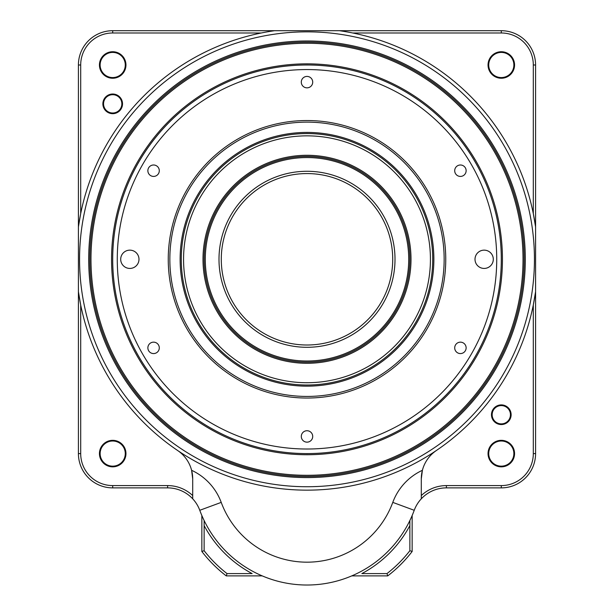 <?xml version="1.0" encoding="UTF-8"?>
<svg xmlns="http://www.w3.org/2000/svg" width="614" height="614" viewBox="0 0 614 614"><rect width="100%" height="100%" fill="white"/><g stroke="black" fill="none" stroke-linecap="round" stroke-linejoin="round"><path stroke-width="0.92" d="M331.529 30.7L325.904 30.7M288.096 30.7L282.471 30.7M501.3 52.413A12.572 12.572 0 0 0 490.409 71.278A12.572 12.572 0 0 0 512.183 71.278A12.572 12.572 0 0 0 501.3 52.413M501.3 51.73A13.255 13.255 0 0 1 512.782 71.615A13.255 13.255 0 0 1 489.819 71.615A13.255 13.255 0 0 1 501.3 51.73M501.3 441.013A12.572 12.572 0 0 0 490.409 459.871A12.572 12.572 0 0 0 512.183 459.871A12.572 12.572 0 0 0 501.3 441.013M501.3 440.33A13.255 13.255 0 0 1 512.782 460.216A13.255 13.255 0 0 1 489.819 460.216A13.255 13.255 0 0 1 501.3 440.33M112.7 441.013A12.572 12.572 0 0 0 101.817 459.871A12.572 12.572 0 0 0 123.591 459.871A12.572 12.572 0 0 0 112.7 441.013M112.7 440.33A13.255 13.255 0 0 1 124.181 460.216A13.255 13.255 0 0 1 101.218 460.216A13.255 13.255 0 0 1 112.7 440.33M112.7 52.413A12.572 12.572 0 0 0 101.817 71.278A12.572 12.572 0 0 0 123.591 71.278A12.572 12.572 0 0 0 112.7 52.413M112.7 51.73A13.255 13.255 0 0 1 124.181 71.615A13.255 13.255 0 0 1 101.218 71.615A13.255 13.255 0 0 1 112.7 51.73M307 42.128A217.156 217.156 0 0 0 89.844 259.285A217.156 217.156 0 0 0 307 476.449A217.156 217.156 0 0 0 524.156 259.285A217.156 217.156 0 0 0 307 42.128M307 40.984A218.3 218.3 0 0 1 496.051 368.438A218.3 218.3 0 0 1 117.949 368.438A218.3 218.3 0 0 1 307 40.984M274.588 30.7L339.412 30.7A230.872 230.872 0 0 1 535.585 226.881L535.585 291.696A230.872 230.872 0 0 1 78.415 291.696L78.415 226.881A230.872 230.872 0 0 1 274.588 30.7L112.7 30.7A34.292 34.292 0 0 0 78.415 64.992L78.415 226.881L80.695 213.572L80.695 64.992L78.415 64.992M177.63 450.507A34.292 34.292 0 0 1 191.606 470.301A57.148 57.148 0 0 1 221.217 502.382A91.432 91.432 0 0 0 392.783 502.382A57.148 57.148 0 0 1 422.394 470.301A34.292 34.292 0 0 1 436.37 450.507M421.296 478.912L422.394 470.301A34.292 34.292 0 0 0 421.296 478.912L421.296 498.806A34.292 34.292 0 0 0 414.227 510.295A114.296 114.296 0 0 1 199.773 510.295A34.292 34.292 0 0 0 192.704 498.806L192.704 478.912A34.292 34.292 0 0 0 191.606 470.301L192.704 478.912M112.7 94.702A9.141 9.141 0 0 0 104.779 108.417A9.141 9.141 0 0 0 120.62 108.417A9.141 9.141 0 0 0 112.7 94.702M112.7 94.019A9.832 9.832 0 0 1 121.211 108.762A9.832 9.832 0 0 1 104.188 108.762A9.832 9.832 0 0 1 112.7 94.019M501.3 405.585A9.141 9.141 0 0 0 493.38 419.301A9.141 9.141 0 0 0 509.221 419.301A9.141 9.141 0 0 0 501.3 405.585M501.3 404.895A9.832 9.832 0 0 1 509.812 419.638A9.832 9.832 0 0 1 492.789 419.638A9.832 9.832 0 0 1 501.3 404.895M192.704 498.806A34.292 34.292 0 0 0 167.607 487.877L112.7 487.877A34.292 34.292 0 0 1 78.415 453.585L78.415 291.696L80.695 305.004L80.695 453.585A32.005 32.005 0 0 0 112.7 485.59L167.607 485.59A36.571 36.571 0 0 1 192.704 495.559M421.296 495.559A36.571 36.571 0 0 1 446.393 485.59L501.3 485.59A32.005 32.005 0 0 0 533.305 453.585L533.305 305.004L535.585 291.696L535.585 453.585A34.292 34.292 0 0 1 501.3 487.877L446.393 487.877A34.292 34.292 0 0 0 421.296 498.806M339.412 30.7L501.3 30.7A34.292 34.292 0 0 1 535.585 64.992L535.585 226.881L533.305 213.572L533.305 64.992A32.005 32.005 0 0 0 501.3 32.987L352.72 32.987M261.28 32.987L112.7 32.987A32.005 32.005 0 0 0 80.695 64.992M288.189 65.898L293.807 65.437L288.189 65.898A194.3 194.3 0 0 0 282.133 451.988A194.3 194.3 0 0 0 500.065 281.128A194.3 194.3 0 0 0 325.811 65.898L320.193 65.437M432.724 259.285A125.724 125.724 0 0 0 244.142 150.407A125.724 125.724 0 0 0 244.142 368.17A125.724 125.724 0 0 0 432.724 259.285M433.868 259.285A126.868 126.868 0 0 1 243.566 369.16A126.868 126.868 0 0 1 243.566 149.417A126.868 126.868 0 0 1 433.868 259.285M169.848 259.285A137.152 137.152 0 0 0 375.576 378.063A137.152 137.152 0 0 0 375.576 140.506A137.152 137.152 0 0 0 169.848 259.285M112.7 259.285A194.3 194.3 0 0 1 307 64.992A194.3 194.3 0 0 1 501.3 259.285A194.3 194.3 0 0 1 307 453.585A194.3 194.3 0 0 1 112.7 259.285M493.295 259.285A9.141 9.141 0 0 0 479.58 251.372A9.141 9.141 0 0 0 479.58 267.205A9.141 9.141 0 0 0 493.295 259.285M138.987 259.285A9.141 9.141 0 0 0 125.271 251.372A9.141 9.141 0 0 0 125.271 267.205A9.141 9.141 0 0 0 138.987 259.285M466.133 170.707A5.718 5.718 0 0 0 457.56 165.757A5.718 5.718 0 0 0 457.56 175.658A5.718 5.718 0 0 0 466.133 170.707M466.133 347.862A5.718 5.718 0 0 0 457.56 342.919A5.718 5.718 0 0 0 457.56 352.812A5.718 5.718 0 0 0 466.133 347.862M312.718 436.439A5.718 5.718 0 0 0 304.145 431.496A5.718 5.718 0 0 0 304.145 441.389A5.718 5.718 0 0 0 312.718 436.439M159.295 347.862A5.718 5.718 0 0 0 150.722 342.919A5.718 5.718 0 0 0 150.722 352.812A5.718 5.718 0 0 0 159.295 347.862M159.295 170.707A5.718 5.718 0 0 0 150.722 165.757A5.718 5.718 0 0 0 150.722 175.658A5.718 5.718 0 0 0 159.295 170.707M312.718 82.13A5.718 5.718 0 0 0 304.145 77.18A5.718 5.718 0 0 0 304.145 87.081A5.718 5.718 0 0 0 312.718 82.13M231.662 218.4A85.722 85.722 0 0 0 309.256 344.976A85.722 85.722 0 0 0 380.081 214.486A85.722 85.722 0 0 0 231.662 218.4M229.651 217.31A88.009 88.009 0 0 1 382.031 213.288A88.009 88.009 0 0 1 309.318 347.263A88.009 88.009 0 0 1 229.651 217.31M396.406 307.806A101.724 101.724 0 0 0 304.321 157.598A101.724 101.724 0 0 0 220.28 312.449A101.724 101.724 0 0 0 396.406 307.806M397.404 308.358A102.868 102.868 0 0 1 219.305 313.048A102.868 102.868 0 0 1 304.291 156.455A102.868 102.868 0 0 1 397.404 308.358M334.645 45.045A216.013 216.013 0 0 0 107.642 342.466A216.013 216.013 0 0 0 478.713 390.351A216.013 216.013 0 0 0 334.645 45.045M334.791 43.916A217.156 217.156 0 0 1 522.376 287.076A217.156 217.156 0 0 1 279.209 474.66A217.156 217.156 0 0 1 91.624 231.493A217.156 217.156 0 0 1 334.791 43.916M325.597 65.882A194.3 194.3 0 0 0 288.403 65.882M281.987 453.124A195.444 195.444 0 0 1 151.643 140.706A195.444 195.444 0 0 1 487.37 184.031A195.444 195.444 0 0 1 281.987 453.124M330.386 138.089A123.437 123.437 0 0 0 190.34 299.632A123.437 123.437 0 0 0 400.267 340.141A123.437 123.437 0 0 0 330.386 138.089M287.513 360.288A102.868 102.868 0 0 0 404.212 225.668A102.868 102.868 0 0 0 229.275 191.906A102.868 102.868 0 0 0 287.513 360.288M287.291 361.408A104.004 104.004 0 0 1 228.416 191.161A104.004 104.004 0 0 1 405.294 225.292A104.004 104.004 0 0 1 287.291 361.408M204.132 520.549L204.132 525.592A116.583 116.583 0 0 0 252.139 573.591L227.026 573.591A1501.783 1061.921 180 0 0 226.244 575.878A132.578 132.578 0 0 1 201.852 551.487L201.852 515.522M361.861 573.591A116.583 116.583 0 0 0 409.868 525.592L409.868 550.704A130.298 130.298 0 0 1 386.973 573.591L361.861 573.591A116.583 116.583 0 0 0 409.868 525.592L409.868 520.549M252.139 573.591A116.583 116.583 0 0 1 204.132 525.592L204.132 550.704A130.298 130.298 0 0 0 227.026 573.591M412.147 515.522L412.147 551.487A132.578 132.578 0 0 1 387.756 575.878L351.791 575.878M262.209 575.878L226.244 575.878M204.132 550.704A1501.783 1061.921 90 0 1 201.852 551.487M386.973 573.591A1501.783 1061.921 0 0 1 387.756 575.878M409.868 550.704A1501.783 1061.921 90 0 0 412.147 551.487M307 31.844A227.441 227.441 0 0 0 79.559 259.285A227.441 227.441 0 0 0 307 486.733A227.441 227.441 0 0 0 534.441 259.285A227.441 227.441 0 0 0 307 31.844M199.773 510.295L221.217 502.382M414.227 510.295L392.783 502.382M535.585 453.585L533.305 453.585M501.3 487.877L501.3 485.59M446.393 487.877L446.393 485.59M80.695 453.585L78.415 453.585M112.7 485.59L112.7 487.877M167.607 485.59L167.607 487.877M112.7 32.987L112.7 30.7M501.3 30.7L501.3 32.987M535.585 64.992L533.305 64.992M168.251 259.285A138.749 138.749 0 0 1 376.374 139.125A138.749 138.749 0 0 1 376.374 379.452A138.749 138.749 0 0 1 168.251 259.285M117.274 259.285A189.726 189.726 0 0 0 401.863 423.599A189.726 189.726 0 0 0 401.863 94.978A189.726 189.726 0 0 0 117.274 259.285"/></g></svg>

